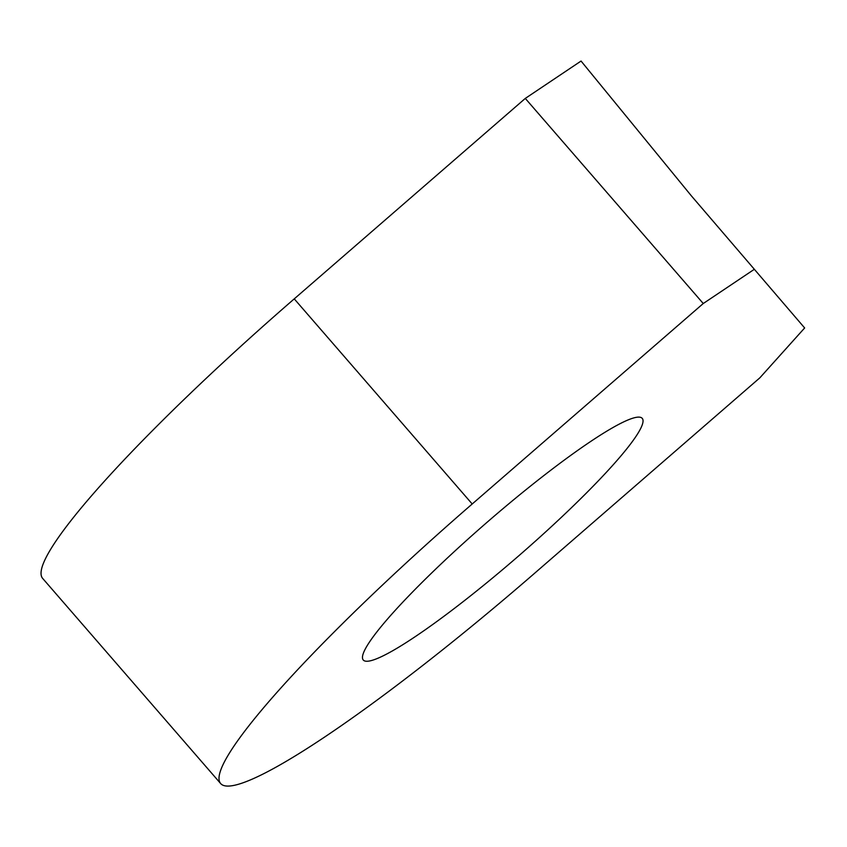 <?xml version="1.0" encoding="UTF-8"?>
<svg xmlns="http://www.w3.org/2000/svg" width="847" height="847" viewBox="0 0 847 847"><rect width="100%" height="100%" fill="white"/><g stroke="black" fill="none" stroke-linecap="round" stroke-linejoin="round"><path stroke-width="1.27" d="M220.855 783.782L42.89 578.67A373.22 46.606 -40.9 0 1 294.248 298.875L525.288 98.421L581.053 61.048L691.332 195.805L804.65 327.958L759.844 377.836L533.303 574.393A373.22 46.606 -40.9 0 1 220.855 783.782A373.22 46.606 -40.9 0 1 472.213 503.986L703.254 303.522L525.288 98.421M517.856 556.595A184.54 23.049 -40.9 0 1 363.374 660.131A184.54 23.049 -40.9 0 1 487.65 521.784A184.54 23.049 139.1 0 1 642.142 418.259A184.54 23.049 139.1 0 1 517.856 556.595M753.925 269.568L703.254 303.522M472.213 503.986L294.248 298.875"/></g></svg>
